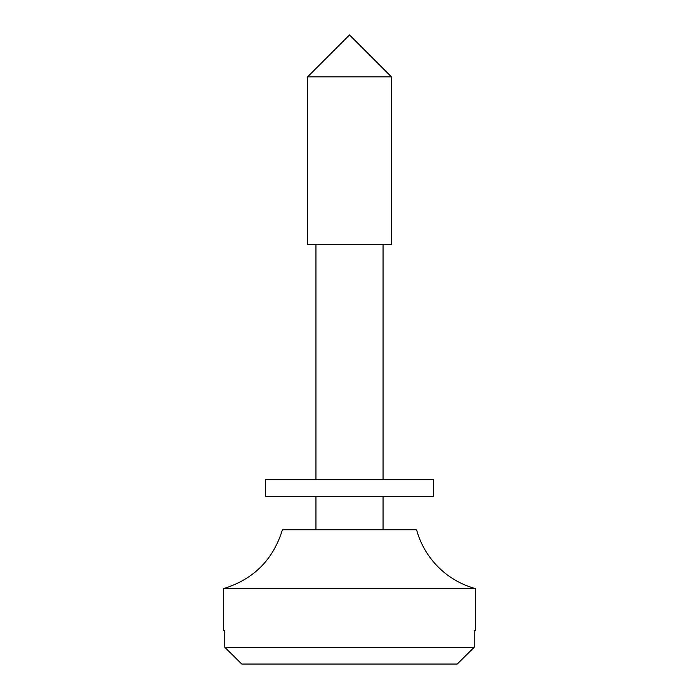<?xml version="1.0" encoding="UTF-8"?>
<svg xmlns="http://www.w3.org/2000/svg" width="699" height="699" viewBox="0 0 699 699"><rect width="100%" height="100%" fill="white"/><g stroke="black" fill="none" stroke-linecap="round" stroke-linejoin="round"><path stroke-width="1.05" d="M457.242 664.05L241.758 664.05L457.242 664.05L474.193 647.274L224.807 647.274L241.758 664.05L224.807 647.274L474.193 647.274L474.193 630.498L475.32 630.498L475.32 588.558L223.68 588.558L475.32 588.558L475.32 630.498L474.193 630.498L474.193 647.274L457.242 664.05L474.193 647.274M315.948 496.29L315.948 529.842L283.147 529.842L416.604 529.842L282.396 529.842C273.152 559.75 253.58 579.322 223.68 588.558L223.68 630.498L224.807 630.498L224.807 647.274L224.807 630.498M391.44 76.89L349.5 34.95L391.44 76.89L307.56 76.89L391.44 76.89L391.44 244.65L391.44 76.89M349.5 34.95L307.56 76.89L307.56 244.65L391.44 244.65M383.052 244.65L383.052 479.514L383.052 244.65M383.052 496.29L383.052 529.842L383.052 496.29M475.32 588.558A83.88 83.88 0 0 1 416.604 529.842A83.88 83.88 0 0 0 475.32 588.558M241.758 664.05L224.807 647.274M387.246 496.29L311.754 496.29M311.754 479.514L387.246 479.514M265.62 496.29L433.38 496.29L433.38 479.514L265.62 479.514L265.62 496.29M315.948 244.65L315.948 479.514"/></g></svg>
